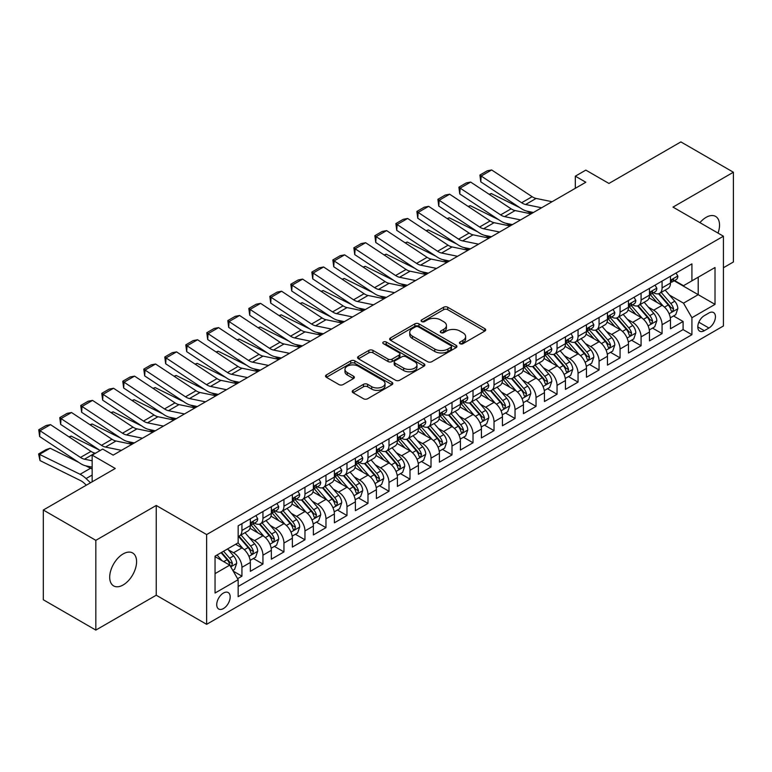 <?xml version="1.0" encoding="UTF-8"?>
<svg xmlns="http://www.w3.org/2000/svg" width="772" height="772" viewBox="0 0 772 772"><rect width="100%" height="100%" fill="white"/><g stroke="black" fill="none" stroke-linecap="round" stroke-linejoin="round"><path stroke-width="1.16" d="M460.054 343.704A2.046 1.177 0 0 0 462.939 343.704L484.845 331.063A2.914 1.679 0 0 0 485.704 329.866A2.914 1.679 0 0 0 484.845 328.679L447.731 307.246A2.914 1.679 0 0 0 443.611 307.246L421.695 319.897A2.046 1.177 0 0 0 421.097 320.727A2.046 1.177 0 0 0 421.695 321.567A2.046 1.177 0 0 0 424.59 321.567L427.418 319.926A9.332 5.385 0 0 1 440.619 319.926L443.707 321.712A9.332 5.385 0 0 1 446.448 325.523A9.332 5.385 0 0 1 443.707 329.335L440.88 330.966A2.046 1.177 0 0 0 440.281 331.806A2.046 1.177 0 0 0 440.88 332.635A2.046 1.177 0 0 0 443.765 332.635L446.602 330.995A9.332 5.385 0 0 1 459.794 330.995L462.891 332.78A9.332 5.385 0 0 1 465.622 336.592A9.332 5.385 0 0 1 462.891 340.404L460.054 342.044A2.046 1.177 0 0 0 459.456 342.874A2.046 1.177 0 0 0 460.054 343.704L460.054 342.044M123.144 584.964A19.011 10.982 120 0 0 135.563 568.211A19.011 10.982 120 0 0 132.649 552.974A19.011 10.982 120 0 0 123.144 553.92A19.011 10.982 120 0 0 110.724 570.672A19.011 10.982 120 0 0 113.638 585.909A19.011 10.982 120 0 0 123.144 584.964M718.037 233.105A19.011 10.982 120 0 0 715.596 216.411A19.011 10.982 120 0 0 706.091 217.357A19.011 10.982 120 0 0 699.924 222.645M223.455 608.558A9.505 5.491 120 0 0 229.66 600.182A9.505 5.491 120 0 0 228.203 592.558A9.505 5.491 120 0 0 223.455 593.031A9.505 5.491 120 0 0 217.241 601.407A9.505 5.491 120 0 0 218.698 609.031A9.505 5.491 120 0 0 223.455 608.558M353.084 390.342A2.914 1.679 0 0 0 352.235 391.529A2.914 1.679 0 0 0 353.084 392.726L363.496 398.738A2.914 1.679 0 0 0 367.626 398.738L391.954 384.688A2.914 1.679 0 0 0 392.813 383.501A2.914 1.679 0 0 0 391.954 382.304L354.84 360.881A2.914 1.679 0 0 0 350.72 360.881L326.382 374.931A2.914 1.679 0 0 0 325.533 376.118A2.914 1.679 0 0 0 326.382 377.305L338.966 384.572A2.914 1.679 0 0 0 343.086 384.572L353.499 378.56A2.914 1.679 0 0 0 354.358 377.363A2.914 1.679 0 0 0 353.499 376.176L347.265 372.577A7.797 4.507 0 0 1 344.978 369.392A7.797 4.507 0 0 1 349.793 365.233A7.797 4.507 0 0 1 358.295 366.208L382.729 380.316A7.797 4.507 0 0 1 385.016 383.501A7.797 4.507 0 0 1 380.2 387.66A7.797 4.507 0 0 1 371.699 386.685L367.626 384.331A2.914 1.679 0 0 0 363.496 384.331L353.084 390.342L353.084 392.726M723.422 267.749L733.4 261.988L733.4 172.233L680.885 141.913L608.934 183.456L585.823 170.12L575.323 176.18L585.823 182.24L113.166 455.133L102.666 449.063L92.157 455.133L92.157 481.815M95.834 540.332L95.834 630.087L156.233 595.212L156.233 505.467L95.834 540.332L43.319 510.012L115.269 468.469L92.157 455.133M156.233 505.467L206.645 534.571L723.422 236.213L723.422 325.967L206.645 624.326L206.645 534.571M733.4 172.233L673.001 207.108L723.422 236.213M427.63 361.711A2.914 1.679 0 0 0 431.751 361.711L456.078 347.661A2.914 1.679 0 0 0 456.937 346.474A2.914 1.679 0 0 0 456.078 345.287L418.964 323.854A2.914 1.679 0 0 0 414.844 323.854L390.516 337.904A2.914 1.679 0 0 0 389.657 339.091A2.914 1.679 0 0 0 390.516 340.288L427.63 361.711M384.215 344.148A2.046 1.177 0 0 1 386.28 344.437L386.28 342.006L424.021 363.795A2.914 1.679 0 0 1 424.87 364.982A2.914 1.679 0 0 1 424.021 366.179L399.684 380.229A2.914 1.679 0 0 1 395.563 380.229L358.449 358.797L358.449 356.413A2.914 1.679 0 0 0 357.59 357.61A2.914 1.679 0 0 0 358.449 358.797M358.449 356.413L368.862 350.401A2.914 1.679 0 0 1 372.982 350.401L388.036 359.096A2.914 1.679 0 0 0 392.157 359.096L399.066 355.11A2.914 1.679 0 0 0 399.925 353.914A2.914 1.679 0 0 0 399.066 352.727L383.394 343.675A2.046 1.177 0 0 1 382.796 342.845A2.046 1.177 0 0 1 384.06 341.755A2.046 1.177 0 0 1 386.28 342.006M95.834 630.087L43.319 599.767L43.319 510.012M237.583 578.691L241.935 576.173L233.221 571.135M228.261 549.722L233.54 552.762A11.879 6.861 60 0 1 241.935 567.314L250.34 562.47L250.34 571.319L262.943 564.043L253.39 558.523M249.269 537.592L254.548 540.632A11.879 6.861 60 0 1 262.943 555.193L271.348 550.339L271.348 559.189L283.951 551.912L274.398 546.393M270.277 525.462L275.556 528.511A11.879 6.861 60 0 1 283.951 543.063L292.356 538.209L292.356 547.068L304.959 539.792L295.406 534.272M291.285 513.332L296.554 516.381A11.879 6.861 60 0 1 304.959 530.933L313.364 526.079L313.364 534.938L325.967 527.662L316.414 522.142M312.293 501.202L317.562 504.251A11.879 6.861 60 0 1 325.967 518.803L334.373 513.949L334.373 522.808L346.975 515.532L337.412 510.012M333.301 489.081L338.57 492.121A11.879 6.861 60 0 1 346.975 506.673L355.381 501.829L355.381 510.678L367.983 503.402L358.42 497.882M354.309 476.951L359.578 479.991A11.879 6.861 60 0 1 367.983 494.553L376.389 489.699L376.389 498.548L388.992 491.272L379.428 485.752M375.308 464.821L380.586 467.871A11.879 6.861 60 0 1 388.992 482.423L397.397 477.569L397.397 486.428L410 479.142L400.436 473.632M396.316 452.691L401.594 455.741A11.879 6.861 60 0 1 410 470.293L418.395 465.439L418.395 474.297L431.008 467.021L421.444 461.502M417.324 440.561L422.602 443.611A11.879 6.861 60 0 1 431.008 458.163L439.403 453.309L439.403 462.167L452.006 454.891L442.452 449.372M438.332 428.441L443.611 431.48A11.879 6.861 60 0 1 452.006 446.033L460.411 441.188L460.411 450.037L473.014 442.761L463.461 437.242M459.34 416.311L464.619 419.35A11.879 6.861 60 0 1 473.014 433.903L481.419 429.058L481.419 437.907L494.022 430.631L484.469 425.111M480.348 404.181L485.617 407.22A11.879 6.861 60 0 1 494.022 421.782L502.427 416.928L502.427 425.777L515.03 418.501L505.477 412.981M501.356 392.051L506.625 395.1A11.879 6.861 60 0 1 515.03 409.652L523.435 404.798L523.435 413.657L536.038 406.371L526.485 400.861M522.364 379.921L527.633 382.97A11.879 6.861 60 0 1 536.038 397.522L544.443 392.668L544.443 401.527L557.046 394.251L547.483 388.731M543.372 367.79L548.641 370.84A11.879 6.861 60 0 1 557.046 385.392L565.451 380.538L565.451 389.397L578.054 382.121L568.491 376.601M564.38 355.67L569.649 358.71A11.879 6.861 60 0 1 578.054 373.262L586.459 368.418L586.459 377.267L599.062 369.991L589.499 364.471M585.379 343.54L590.657 346.58A11.879 6.861 60 0 1 599.062 361.142L607.458 356.288L607.458 365.137L620.07 357.861L610.507 352.341M606.387 331.41L611.665 334.459A11.879 6.861 60 0 1 620.07 349.012L628.466 344.158L628.466 353.007L641.078 345.731L631.515 340.22M627.395 319.28L632.673 322.329A11.879 6.861 60 0 1 641.078 336.882L649.474 332.028L649.474 340.886L662.077 333.61L662.077 324.751A11.879 6.861 -120 0 0 653.681 310.199L648.403 307.15M652.523 328.09L662.077 333.61M250.34 562.47A11.879 6.861 -120 0 0 241.935 547.917L235.634 544.27M271.348 550.339A11.879 6.861 -120 0 0 262.943 535.787L249.954 528.28M292.356 538.209A11.879 6.861 -120 0 0 283.951 523.657L270.962 516.159M313.364 526.079A11.879 6.861 -120 0 0 304.959 511.527L291.97 504.029M334.373 513.949A11.879 6.861 -120 0 0 325.967 499.397L312.978 491.899M355.381 501.829A11.879 6.861 -120 0 0 346.975 487.267L333.987 479.769M376.389 489.699A11.879 6.861 -120 0 0 367.983 475.147L354.995 467.639M397.397 477.569A11.879 6.861 -120 0 0 388.992 463.017L376.003 455.519M418.395 465.439A11.879 6.861 -120 0 0 410 450.887L397.001 443.389M439.403 453.309A11.879 6.861 -120 0 0 431.008 438.757L418.009 431.258M460.411 441.188A11.879 6.861 -120 0 0 452.006 426.627L439.017 419.128M481.419 429.058A11.879 6.861 -120 0 0 473.014 414.506L460.025 406.998M502.427 416.928A11.879 6.861 -120 0 0 494.022 402.376L481.033 394.868M523.435 404.798A11.879 6.861 -120 0 0 515.03 390.246L502.041 382.748M544.443 392.668A11.879 6.861 -120 0 0 536.038 378.116L523.049 370.618M565.451 380.538A11.879 6.861 -120 0 0 557.046 365.986L544.057 358.488M586.459 368.418A11.879 6.861 -120 0 0 578.054 353.856L565.065 346.358M607.458 356.288A11.879 6.861 -120 0 0 599.062 341.735L586.064 334.228M628.466 344.158A11.879 6.861 -120 0 0 620.07 329.605L607.072 322.107M649.474 332.028A11.879 6.861 -120 0 0 641.078 317.475L628.08 309.977M708.928 312.988L704.305 315.651A9.206 5.317 120 0 0 698.293 323.767A9.206 5.317 120 0 0 699.702 331.149A9.206 5.317 120 0 0 704.305 330.696L708.928 328.023A9.206 5.317 120 0 0 714.94 319.907A9.206 5.317 120 0 0 713.531 312.535A9.206 5.317 120 0 0 708.928 312.988M215.05 573.625L229.757 565.133L238.162 579.685L238.162 596.669L691.915 334.701L691.915 317.717L683.509 303.164L669.411 295.029M238.162 579.685L215.05 593.031L215.05 556.158L238.162 542.822L238.162 525.838L691.915 263.87L691.915 280.844L715.017 267.508L715.017 304.38L691.915 317.717M254.432 523.107L254.548 523.175A11.879 6.861 60 0 0 260.482 523.763L268.888 518.909A11.879 6.861 -120 0 0 271.348 513.467L271.348 506.673M275.44 510.977L275.556 511.045A11.879 6.861 60 0 0 281.49 511.633L289.896 506.779A11.879 6.861 -120 0 0 292.356 501.337L292.356 494.543M296.448 498.847L296.554 498.915A11.879 6.861 60 0 0 302.499 499.503L310.904 494.649A11.879 6.861 -120 0 0 313.364 489.216L313.364 482.423M317.456 486.727L317.562 486.785A11.879 6.861 60 0 0 323.507 487.373L331.912 482.519A11.879 6.861 -120 0 0 334.373 477.086L334.373 470.293M338.464 474.597L338.57 474.655A11.879 6.861 60 0 0 344.515 475.243L352.92 470.399A11.879 6.861 -120 0 0 355.381 464.956L355.381 458.163M359.472 462.467L359.578 462.534A11.879 6.861 60 0 0 365.523 463.123L373.928 458.269A11.879 6.861 -120 0 0 376.389 452.826L376.389 446.033M380.48 450.337L380.586 450.404A11.879 6.861 60 0 0 386.531 450.993L394.926 446.139A11.879 6.861 -120 0 0 397.397 440.696L397.397 433.903M401.488 438.207L401.594 438.274A11.879 6.861 60 0 0 407.539 438.863L415.934 434.009A11.879 6.861 -120 0 0 418.395 428.566L418.395 421.782M422.487 426.076L422.602 426.144A11.879 6.861 60 0 0 428.547 426.733L436.942 421.879A11.879 6.861 -120 0 0 439.403 416.446L439.403 409.652M443.495 413.956L443.611 414.014A11.879 6.861 60 0 0 449.545 414.603L457.95 409.758A11.879 6.861 -120 0 0 460.411 404.316L460.411 397.522M464.503 401.826L464.619 401.884A11.879 6.861 60 0 0 470.553 402.473L478.958 397.628A11.879 6.861 -120 0 0 481.419 392.186L481.419 385.392M485.511 389.696L485.617 389.763A11.879 6.861 60 0 0 491.561 390.352L499.966 385.498A11.879 6.861 -120 0 0 502.427 380.056L502.427 373.262M506.519 377.566L506.625 377.633A11.879 6.861 60 0 0 512.569 378.222L520.975 373.368A11.879 6.861 -120 0 0 523.435 367.926L523.435 361.132M527.527 365.436L527.633 365.503A11.879 6.861 60 0 0 533.577 366.092L541.983 361.238A11.879 6.861 -120 0 0 544.443 355.796L544.443 349.012M548.535 353.315L548.641 353.373A11.879 6.861 60 0 0 554.586 353.962L562.991 349.108A11.879 6.861 -120 0 0 565.451 343.675L565.451 336.882M569.543 341.185L569.649 341.243A11.879 6.861 60 0 0 575.594 341.832L583.999 336.988A11.879 6.861 -120 0 0 586.459 331.545L586.459 324.751M590.551 329.055L590.657 329.113A11.879 6.861 60 0 0 596.602 329.702L604.997 324.858A11.879 6.861 -120 0 0 607.458 319.415L607.458 312.621M611.549 316.925L611.665 316.993A11.879 6.861 60 0 0 617.61 317.582L626.005 312.728A11.879 6.861 -120 0 0 628.466 307.285L628.466 300.491M632.558 304.795L632.673 304.863A11.879 6.861 60 0 0 638.608 305.451L647.013 300.597A11.879 6.861 -120 0 0 649.474 295.155L649.474 288.371M238.162 586.479L683.085 329.605L683.085 321.48L670.482 328.756L670.482 319.897A11.879 6.861 -120 0 0 662.077 305.345L649.088 297.847M653.566 292.665L653.681 292.733A11.879 6.861 -120 0 0 659.616 293.321A11.879 6.861 -120 0 0 662.077 287.879L662.077 281.085M659.616 293.321L668.021 288.467A11.879 6.861 -120 0 0 670.482 283.034L670.482 276.241M241.935 523.657L241.935 530.451A11.879 6.861 60 0 1 239.474 535.884A11.879 6.861 60 0 1 238.162 536.366M239.474 535.884L247.88 531.039A11.879 6.861 -120 0 0 250.34 525.597L250.34 518.803M262.943 511.527L262.943 518.321A11.879 6.861 60 0 1 260.482 523.763M283.951 499.397L283.951 506.191A11.879 6.861 60 0 1 281.49 511.633M304.959 487.267L304.959 494.061A11.879 6.861 60 0 1 302.499 499.503M325.967 475.147L325.967 481.931A11.879 6.861 60 0 1 323.507 487.373M346.975 463.017L346.975 469.81A11.879 6.861 60 0 1 344.515 475.243M367.983 450.887L367.983 457.68A11.879 6.861 60 0 1 365.523 463.123M388.992 438.757L388.992 445.55A11.879 6.861 60 0 1 386.531 450.993M410 426.627L410 433.42A11.879 6.861 60 0 1 407.539 438.863M431.008 414.496L431.008 421.29A11.879 6.861 60 0 1 428.547 426.733M452.006 402.376L452.006 409.16A11.879 6.861 60 0 1 449.545 414.603M473.014 390.246L473.014 397.04A11.879 6.861 60 0 1 470.553 402.473M494.022 378.116L494.022 384.91A11.879 6.861 60 0 1 491.561 390.352M515.03 365.986L515.03 372.779A11.879 6.861 60 0 1 512.569 378.222M536.038 353.856L536.038 360.649A11.879 6.861 60 0 1 533.577 366.092M557.046 341.735L557.046 348.519A11.879 6.861 60 0 1 554.586 353.962M578.054 329.605L578.054 336.399A11.879 6.861 60 0 1 575.594 341.832M599.062 317.475L599.062 324.269A11.879 6.861 60 0 1 596.602 329.702M620.07 305.345L620.07 312.139A11.879 6.861 60 0 1 617.61 317.582M641.078 293.215L641.078 300.009A11.879 6.861 60 0 1 638.608 305.451M641.078 336.882L641.078 345.731M620.07 349.012L620.07 357.861M599.062 361.142L599.062 369.991M578.054 373.262L578.054 382.121M557.046 385.392L557.046 394.251M536.038 397.522L536.038 406.371M515.03 409.652L515.03 418.501M494.022 421.782L494.022 430.631M473.014 433.903L473.014 442.761M452.006 446.033L452.006 454.891M431.008 458.163L431.008 467.021M410 470.293L410 479.142M388.992 482.423L388.992 491.272M367.983 494.553L367.983 503.402M346.975 506.673L346.975 515.532M325.967 518.803L325.967 527.662M304.959 530.933L304.959 539.792M283.951 543.063L283.951 551.912M262.943 555.193L262.943 564.043M241.935 567.314L241.935 576.173M229.757 565.133L215.05 556.641M683.509 303.164L698.216 294.672L698.216 277.206L715.017 267.508M674.159 280.786L715.017 304.38M674.574 280.545L683.509 285.698L691.915 280.844M156.233 595.212L206.645 624.326M575.323 176.18L575.323 188.31M673.531 315.96L683.085 321.48M683.085 329.605L691.915 334.701M460.865 343.994L462.891 342.826A9.332 5.385 0 0 0 465.622 339.024L465.622 336.592M446.448 325.523L446.448 327.946A9.332 5.385 0 0 1 443.707 331.757L441.69 332.925M484.806 331.082L447.731 309.678A2.914 1.679 0 0 0 443.611 309.678L422.516 321.856M456.04 347.69L418.964 326.286A2.914 1.679 0 0 0 414.844 326.286L390.555 340.307L390.516 337.904M450.925 347.303A2.046 1.177 0 0 0 451.523 346.474A2.046 1.177 0 0 0 450.925 345.644L418.347 326.836A2.046 1.177 0 0 0 415.461 326.836L412.47 328.554A9.332 5.385 0 0 0 409.739 332.365A9.332 5.385 0 0 0 412.47 336.177L434.742 349.031A9.332 5.385 0 0 0 447.934 349.031L450.925 347.303L450.925 349.735A2.046 1.177 0 0 0 451.523 348.896L451.523 346.474M409.739 332.365L409.739 334.797A9.332 5.385 0 0 0 412.47 338.599L412.47 336.177M450.925 349.735L447.934 351.463A9.332 5.385 0 0 1 434.742 351.463L412.47 338.599M358.488 358.816L368.862 352.833L368.862 350.401M399.925 353.914L399.925 356.346A2.914 1.679 0 0 1 399.066 357.532L392.157 361.518A2.914 1.679 0 0 1 388.036 361.518L372.982 352.833A2.914 1.679 0 0 0 368.862 352.833M386.28 344.437L423.982 366.198M403.659 368.109A7.797 4.507 0 0 0 412.161 369.084A7.797 4.507 0 0 0 416.976 364.924A7.797 4.507 0 0 0 414.689 361.74L406.082 356.77A2.914 1.679 0 0 0 401.951 356.77L395.052 360.756A2.914 1.679 0 0 0 394.193 361.952A2.914 1.679 0 0 0 395.052 363.139L403.659 368.109L403.659 370.541A7.797 4.507 0 0 0 412.161 371.515A7.797 4.507 0 0 0 416.976 367.356L416.976 364.924M394.193 361.952L394.193 364.374A2.914 1.679 0 0 0 395.052 365.571L395.052 363.139M403.659 370.541L395.052 365.571M385.016 383.501L385.016 385.923A7.797 4.507 0 0 1 380.2 390.082A7.797 4.507 0 0 1 371.699 389.107L367.626 386.753A2.914 1.679 0 0 0 363.496 386.753L353.122 392.745M344.978 369.392L344.978 371.815A7.797 4.507 0 0 0 347.265 374.999L347.265 372.577M353.499 376.176L353.499 378.56L347.265 374.999M391.954 382.304L391.954 384.688L354.84 363.303A2.914 1.679 0 0 0 350.72 363.303L326.421 377.334M670.308 317.823L675.732 314.687L677.835 308.617A7.874 4.545 -120 0 0 674.767 301.225L665.174 290.118M489.139 194.293L491.291 193.55L519.807 207.639M526.89 211.132L531.686 213.497M663.244 306.117L652.282 293.418M657.011 302.421L650.642 295.049A18.866 10.895 -120 0 0 650.053 294.393M658.545 293.746L668.253 304.988A7.874 4.545 60 0 1 671.061 310.412L671.64 311.348L672.702 311.193L673.589 308.954A7.874 4.545 -120 0 0 670.781 303.531L661.179 292.424M659.124 293.563L669.556 305.644A4.014 2.316 60 0 1 670.559 307.208L673.589 308.954M491.291 193.55L489.544 194.554M541.597 207.784L525.607 204.503A14.851 8.579 60 0 1 521.631 202.756L481.159 176.016L480.782 181.845L521.245 208.585A22.282 12.863 -120 0 0 527.218 211.2L533.452 212.483M676.05 273.027L677.835 276.115A7.874 4.545 60 0 1 676.204 279.599L672.219 281.905A7.874 4.545 -120 0 0 673.589 280.091L673.416 279.396M552.096 201.714L536.106 198.433A14.851 8.579 60 0 1 532.13 196.696L491.667 169.956L481.159 176.016L479.904 175.051L487.248 170.815L491.667 169.956M670.743 282.272L670.781 282.272A7.874 4.545 -120 0 0 672.219 281.905M672.566 279.503L673.589 280.091C673.087 278.904 672.248 279.387 671.061 281.548A7.874 4.545 60 0 1 670.482 282.668M480.782 181.845L479.904 175.051M649.3 329.953L654.733 326.817L656.827 320.747A7.874 4.545 -120 0 0 653.759 313.355L644.166 302.248M468.131 206.423L470.283 205.68L498.799 219.759M505.882 223.262L510.678 225.627M642.246 318.247L631.274 305.538M636.003 314.542L629.634 307.169A18.866 10.895 -120 0 0 629.045 306.513M637.547 305.876L647.254 317.118A7.874 4.545 60 0 1 650.053 322.542L650.632 323.478L651.693 323.323L652.581 321.084A7.874 4.545 -120 0 0 649.773 315.661L640.171 304.544M638.116 305.693L648.548 317.774A4.014 2.316 60 0 1 649.551 319.338L652.581 321.084M470.283 205.68L468.536 206.684M628.292 342.073L633.725 338.947L635.819 332.877A7.874 4.545 -120 0 0 632.76 325.485L623.158 314.378M447.123 218.553L449.275 217.81L477.791 231.889M484.874 235.392L489.67 237.757M621.238 330.368L610.266 317.668M614.994 326.672L608.625 319.299A18.866 10.895 -120 0 0 608.037 318.643M616.538 318.006L626.246 329.248A7.874 4.545 60 0 1 629.055 334.672L629.624 335.598L630.685 335.453L631.573 333.214A7.874 4.545 -120 0 0 628.765 327.791L619.163 316.674M617.108 317.823L627.539 329.895A4.014 2.316 60 0 1 628.553 331.468L631.573 333.214M449.275 217.81L447.528 218.814M607.284 354.203L612.717 351.067L614.811 345.007A7.874 4.545 -120 0 0 611.752 337.615L602.15 326.498M426.115 230.674L428.267 229.94L456.783 244.02M463.866 247.513L468.662 249.887M600.23 342.498L589.258 329.798M593.986 338.802L587.617 331.429A18.866 10.895 -120 0 0 587.029 330.773M595.53 330.136L605.238 341.378A7.874 4.545 60 0 1 608.047 346.802L608.616 347.728L609.677 347.583L610.565 345.345A7.874 4.545 -120 0 0 607.757 339.921L598.155 328.804M596.1 329.953L606.531 342.025A4.014 2.316 60 0 1 607.545 343.598L610.565 345.345M428.267 229.94L426.52 230.944M586.276 366.333L591.709 363.197L593.803 357.137A7.874 4.545 -120 0 0 590.744 349.745L581.142 338.628M405.107 242.804L407.259 242.061L435.775 256.15M442.858 259.643L447.654 262.017M579.222 354.628L568.25 341.928M572.978 350.932L566.609 343.559A18.866 10.895 -120 0 0 566.03 342.903M574.522 342.266L584.23 353.499A7.874 4.545 60 0 1 587.038 358.922L587.608 359.858L588.669 359.713L589.557 357.475A7.874 4.545 -120 0 0 586.749 352.051L577.147 340.935M575.092 342.083L585.523 354.155A4.014 2.316 60 0 1 586.537 355.728L589.557 357.475M407.259 242.061L405.512 243.074M520.589 219.914L504.598 216.633A14.851 8.579 60 0 1 500.623 214.886L460.151 188.146L459.774 193.975L500.237 220.715A22.282 12.863 -120 0 0 506.21 223.33L512.444 224.613M655.042 285.148L656.827 288.245A7.874 4.545 60 0 1 655.196 291.729L651.211 294.035A7.874 4.545 -120 0 0 652.581 292.221L652.417 291.517M531.088 213.844L515.107 210.563A14.851 8.579 60 0 1 511.122 208.826L470.659 182.076L460.151 188.146L458.896 187.181L466.249 182.935L470.659 182.076M649.744 294.402L649.773 294.402A7.874 4.545 -120 0 0 651.211 294.035M651.558 291.633L652.581 292.221C652.079 291.034 651.24 291.517 650.053 293.678A7.874 4.545 60 0 1 649.474 294.798M459.774 193.975L458.896 187.181M499.581 232.034L483.59 228.763A14.851 8.579 60 0 1 479.615 227.016L439.152 200.276L438.766 206.105L479.229 232.845A22.282 12.863 -120 0 0 485.202 235.46L491.436 236.743M634.034 297.278L635.819 300.376A7.874 4.545 60 0 1 634.188 303.859L630.203 306.166A7.874 4.545 -120 0 0 631.573 304.351L631.409 303.647M510.08 225.974L494.099 222.693A14.851 8.579 60 0 1 490.114 220.946L449.651 194.206L439.152 200.276L437.888 199.311L445.241 195.065L449.651 194.206M628.736 306.532L628.765 306.532A7.874 4.545 -120 0 0 630.203 306.166M630.55 303.763L631.573 304.351C631.071 303.164 630.232 303.647 629.055 305.799A7.874 4.545 60 0 1 628.466 306.928M438.766 206.105L437.888 199.311M478.572 244.164L462.582 240.883A14.851 8.579 60 0 1 458.607 239.146L418.144 212.396L417.758 218.235L458.23 244.975A22.282 12.863 -120 0 0 464.194 247.59L470.428 248.864M613.026 309.408L614.811 312.506A7.874 4.545 60 0 1 613.18 315.989L609.195 318.286A7.874 4.545 -120 0 0 610.565 316.472L610.401 315.777M489.072 238.104L473.091 234.823A14.851 8.579 60 0 1 469.106 233.076L428.643 206.336L418.144 212.396L416.88 211.441L424.233 207.195L428.643 206.336M607.728 318.662L607.757 318.662A7.874 4.545 -120 0 0 609.195 318.286M609.552 315.893L610.565 316.472C610.073 315.294 609.224 315.777 608.047 317.929A7.874 4.545 60 0 1 607.458 319.048M417.758 218.235L416.88 211.441M457.564 256.294L441.574 253.013A14.851 8.579 60 0 1 437.599 251.267L397.136 224.527L396.75 230.355L437.222 257.095A22.282 12.863 -120 0 0 443.186 259.72L449.42 260.994M592.018 321.538L593.803 324.626A7.874 4.545 60 0 1 592.182 328.11L588.187 330.416A7.874 4.545 -120 0 0 589.557 328.602L589.393 327.907M468.073 250.234L452.083 246.953A14.851 8.579 60 0 1 448.098 245.206L407.635 218.466L397.136 224.527L395.872 223.571L403.225 219.325L407.635 218.466M586.72 330.783L586.749 330.783A7.874 4.545 -120 0 0 588.187 330.416M588.544 328.013L589.557 328.602C589.065 327.415 588.225 327.907 587.038 330.059A7.874 4.545 60 0 1 586.459 331.178M396.75 230.355L395.872 223.571M565.268 378.463L570.701 375.327L572.805 369.267A7.874 4.545 -120 0 0 569.736 361.875L560.134 350.758M384.099 254.934L386.251 254.191L414.767 268.28M421.85 271.773L426.646 274.147M558.214 366.758L547.242 354.058M551.97 363.062L545.601 355.689A18.866 10.895 -120 0 0 545.022 355.033M553.514 354.387L563.222 365.629A7.874 4.545 60 0 1 566.03 371.052L566.6 371.988L567.661 371.834L568.549 369.595A7.874 4.545 -120 0 0 565.741 364.172L556.149 353.065M554.084 354.203L564.515 366.285A4.014 2.316 60 0 1 565.529 367.848L568.549 369.595M386.251 254.191L384.504 255.204M436.556 268.424L420.576 265.143A14.851 8.579 60 0 1 416.59 263.397L376.128 236.657L375.752 242.485L416.214 269.225A22.282 12.863 -120 0 0 422.178 271.85L428.412 273.124M571.019 333.668L572.805 336.756A7.874 4.545 60 0 1 571.174 340.24L567.179 342.546A7.874 4.545 -120 0 0 568.549 340.732L568.385 340.037M447.065 262.355L431.075 259.083A14.851 8.579 60 0 1 427.099 257.337L386.627 230.596L376.128 236.657L374.864 235.692L382.217 231.455L386.627 230.596M565.712 342.913L565.741 342.913A7.874 4.545 -120 0 0 567.179 342.546M567.536 340.143L568.549 340.732C568.057 339.545 567.217 340.027 566.03 342.189A7.874 4.545 60 0 1 565.451 343.308M375.752 242.485L374.864 235.692M544.26 390.593L549.693 387.457L551.797 381.387A7.874 4.545 -120 0 0 548.728 373.995L539.126 362.888M363.091 267.064L365.243 266.321L393.768 280.4M400.842 283.903L405.647 286.267M537.206 378.888L526.234 366.189M530.962 375.182L524.593 367.819A18.866 10.895 -120 0 0 524.014 367.163M532.506 366.517L542.214 377.759A7.874 4.545 60 0 1 545.022 383.182L545.592 384.118L546.663 383.964L547.541 381.725A7.874 4.545 -120 0 0 544.733 376.302L535.141 365.195M533.076 366.333L543.507 378.415A4.014 2.316 60 0 1 544.521 379.978L547.541 381.725M365.243 266.321L363.496 267.324M415.548 280.554L399.568 277.273A14.851 8.579 60 0 1 395.582 275.527L355.12 248.787L354.744 254.615L395.206 281.355A22.282 12.863 -120 0 0 401.179 283.971L407.404 285.254M550.011 345.798L551.797 348.886A7.874 4.545 60 0 1 550.166 352.37L546.171 354.676A7.874 4.545 -120 0 0 547.541 352.862L547.377 352.167M426.057 274.485L410.067 271.204A14.851 8.579 60 0 1 406.091 269.467L365.619 242.717L355.12 248.787L353.856 247.822L361.209 243.576L365.619 242.717M544.704 355.043L544.733 355.043A7.874 4.545 -120 0 0 546.171 354.676M546.528 352.273L547.541 352.862C547.049 351.675 546.209 352.157 545.022 354.319A7.874 4.545 60 0 1 544.443 355.438M354.744 254.615L353.856 247.822M523.262 402.714L528.685 399.587L530.789 393.517A7.874 4.545 -120 0 0 527.72 386.125L518.118 375.018M342.092 279.194L344.235 278.451L372.76 292.53M379.834 296.033L384.639 298.397M516.198 391.008L505.226 378.309M509.954 387.312L503.585 379.94A18.866 10.895 -120 0 0 503.006 379.284M511.498 378.647L521.206 389.889A7.874 4.545 60 0 1 524.014 395.312L524.584 396.248L525.655 396.094L526.533 393.855A7.874 4.545 -120 0 0 523.725 388.432L514.133 377.315M512.068 378.463L522.499 390.545A4.014 2.316 60 0 1 523.512 392.108L526.533 393.855M344.235 278.451L342.488 279.454M394.54 292.675L378.56 289.403A14.851 8.579 60 0 1 374.574 287.657L334.112 260.917L333.736 266.745L374.198 293.485A22.282 12.863 -120 0 0 380.171 296.101L386.405 297.384M529.003 357.918L530.789 361.016A7.874 4.545 60 0 1 529.158 364.5L525.163 366.806A7.874 4.545 -120 0 0 526.533 364.992L526.369 364.287M405.049 286.615L389.059 283.334A14.851 8.579 60 0 1 385.083 281.587L344.611 254.847L334.112 260.917L332.848 259.952L340.201 255.706L344.611 254.847M523.696 367.173L523.725 367.173A7.874 4.545 -120 0 0 525.163 366.806M525.52 364.403L526.533 364.992C526.041 363.805 525.201 364.287 524.014 366.449A7.874 4.545 60 0 1 523.435 367.568M333.736 266.745L332.848 259.952M502.254 414.844L507.677 411.708L509.781 405.647A7.874 4.545 -120 0 0 506.712 398.255L497.12 387.139M321.084 291.314L323.227 290.581L351.752 304.66M358.835 308.153L363.631 310.527M495.19 403.138L484.218 390.439M488.946 399.442L482.587 392.07A18.866 10.895 -120 0 0 481.998 391.414M490.49 390.777L500.198 402.019A7.874 4.545 60 0 1 503.006 407.442L503.585 408.369L504.647 408.224L505.525 405.985A7.874 4.545 -120 0 0 502.726 400.562L493.125 389.445M491.06 390.593L501.491 402.666A4.014 2.316 60 0 1 502.504 404.238L505.525 405.985M323.227 290.581L321.48 291.584M373.532 304.805L357.552 301.524A14.851 8.579 60 0 1 353.566 299.787L313.104 273.047L312.728 278.875L353.19 305.615A22.282 12.863 -120 0 0 359.163 308.231L365.397 309.504M507.995 370.049L509.781 373.146A7.874 4.545 60 0 1 508.15 376.63L504.155 378.927A7.874 4.545 -120 0 0 505.525 377.122L505.361 376.418M384.041 298.745L368.051 295.464A14.851 8.579 60 0 1 364.075 293.717L323.613 266.977L313.104 273.047L311.84 272.082L319.193 267.836L323.613 266.977M502.688 379.303L502.726 379.303A7.874 4.545 -120 0 0 504.155 378.927M504.512 376.533L505.525 377.122C505.033 375.935 504.193 376.418 503.006 378.57A7.874 4.545 60 0 1 502.427 379.689M312.728 278.875L311.84 272.082M481.245 426.974L486.669 423.838L488.772 417.777A7.874 4.545 -120 0 0 485.704 410.386L476.112 399.269M300.076 303.444L302.219 302.701L330.744 316.79M337.827 320.283L342.623 322.657M474.182 415.268L463.219 402.569M467.938 411.572L461.579 404.2A18.866 10.895 -120 0 0 460.99 403.544M469.482 402.907L479.19 414.139A7.874 4.545 60 0 1 481.998 419.563L482.577 420.499L483.639 420.354L484.526 418.115A7.874 4.545 -120 0 0 481.718 412.692L472.117 401.575M470.061 402.723L480.493 414.796A4.014 2.316 60 0 1 481.496 416.369L484.526 418.115M302.219 302.701L300.482 303.714M352.534 316.935L336.544 313.654A14.851 8.579 60 0 1 332.558 311.907L292.096 285.167L291.719 290.996L332.182 317.746A22.282 12.863 -120 0 0 338.155 320.361L344.389 321.635M486.987 382.179L488.772 385.276A7.874 4.545 60 0 1 487.142 388.75L483.147 391.057A7.874 4.545 -120 0 0 484.526 389.242L484.353 388.548M363.033 310.875L347.043 307.594A14.851 8.579 60 0 1 343.067 305.847L302.605 279.107L292.096 285.167L290.832 284.212L298.185 279.966L302.605 279.107M481.68 391.423L481.718 391.423A7.874 4.545 -120 0 0 483.147 391.057M483.504 388.663L484.526 389.242C484.025 388.055 483.185 388.548 481.998 390.7A7.874 4.545 60 0 1 481.419 391.819M291.719 290.996L290.832 284.212M460.237 439.104L465.661 435.968L467.764 429.907A7.874 4.545 -120 0 0 464.696 422.516L455.104 411.399M279.068 315.574L281.22 314.831L309.736 328.92M316.819 332.414L321.615 334.787M453.174 427.398L442.211 414.699M446.94 423.703L440.571 416.33A18.866 10.895 -120 0 0 439.982 415.674M448.474 415.027L458.192 426.269A7.874 4.545 60 0 1 460.99 431.693L461.569 432.629L462.631 432.474L463.518 430.236A7.874 4.545 -120 0 0 460.71 424.812L451.109 413.705M449.053 414.844L459.485 426.926A4.014 2.316 60 0 1 460.488 428.499L463.518 430.236M281.22 314.831L279.474 315.844M331.526 329.065L315.536 325.784A14.851 8.579 60 0 1 311.56 324.037L271.088 297.297L270.711 303.126L311.174 329.866A22.282 12.863 -120 0 0 317.147 332.491L323.381 333.765M465.979 394.309L467.764 397.397A7.874 4.545 60 0 1 466.134 400.88L462.148 403.187A7.874 4.545 -120 0 0 463.518 401.372L463.345 400.678M342.025 322.995L326.035 319.724A14.851 8.579 60 0 1 322.059 317.977L281.597 291.237L271.088 297.297L269.833 296.342L277.177 292.096L281.597 291.237M460.672 403.553L460.71 403.553A7.874 4.545 -120 0 0 462.148 403.187M462.496 400.784L463.518 401.372C463.017 400.185 462.177 400.678 460.99 402.83A7.874 4.545 60 0 1 460.411 403.949M270.711 303.126L269.833 296.342M439.229 451.234L444.662 448.098L446.756 442.028A7.874 4.545 -120 0 0 443.688 434.636L434.096 423.529M258.06 327.704L260.212 326.961L288.728 341.05M295.811 344.544L300.607 346.908M432.175 439.529L421.203 426.829M425.932 435.833L419.563 428.46A18.866 10.895 -120 0 0 418.974 427.804M427.476 427.157L437.184 438.399A7.874 4.545 60 0 1 439.982 443.823L440.561 444.759L441.623 444.604L442.51 442.366A7.874 4.545 -120 0 0 439.702 436.942L430.1 425.835M428.045 426.974L438.477 439.056A4.014 2.316 60 0 1 439.48 440.619L442.51 442.366M260.212 326.961L258.466 327.975M310.518 341.195L294.528 337.914A14.851 8.579 60 0 1 290.552 336.167L250.08 309.427L249.703 315.256L290.166 341.996A22.282 12.863 -120 0 0 296.139 344.611L302.373 345.895M444.971 406.439L446.756 409.527A7.874 4.545 60 0 1 445.126 413.01L441.14 415.317A7.874 4.545 -120 0 0 442.51 413.502L442.346 412.808M321.017 335.125L305.036 331.854A14.851 8.579 60 0 1 301.051 330.107L260.589 303.367L250.08 309.427L248.825 308.462L256.179 304.226L260.589 303.367M439.673 415.683L439.702 415.683A7.874 4.545 -120 0 0 441.14 415.317M441.488 412.914L442.51 413.502C442.009 412.316 441.169 412.798 439.982 414.96A7.874 4.545 60 0 1 439.403 416.079M249.703 315.256L248.825 308.462M418.221 463.364L423.654 460.228L425.748 454.158A7.874 4.545 -120 0 0 422.689 446.766L413.088 435.659M237.052 339.834L239.204 339.091L267.72 353.171M274.803 356.674L279.599 359.038M411.167 451.659L400.195 438.95M404.924 447.953L398.555 440.58A18.866 10.895 -120 0 0 397.966 439.924M406.468 439.287L416.176 450.53A7.874 4.545 60 0 1 418.984 455.953L419.553 456.889L420.615 456.734L421.502 454.496A7.874 4.545 -120 0 0 418.694 449.072L409.092 437.965M407.037 439.104L417.469 451.186A4.014 2.316 60 0 1 418.482 452.749L421.502 454.496M239.204 339.091L237.458 340.095M289.51 353.325L273.52 350.044A14.851 8.579 60 0 1 269.544 348.297L229.081 321.557L228.695 327.386L269.167 354.126A22.282 12.863 -120 0 0 275.131 356.741L281.365 358.025M423.963 418.569L425.748 421.657A7.874 4.545 60 0 1 424.118 425.14L420.132 427.447A7.874 4.545 -120 0 0 421.502 425.633L421.338 424.928M300.009 347.255L284.028 343.974A14.851 8.579 60 0 1 280.043 342.237L239.581 315.487L229.081 321.557L227.817 320.592L235.17 316.346L239.581 315.487M418.665 427.813L418.694 427.813A7.874 4.545 -120 0 0 420.132 427.447M420.479 425.044L421.502 425.633C421.001 424.446 420.161 424.928 418.984 427.09A7.874 4.545 60 0 1 418.395 428.209M228.695 327.386L227.817 320.592M268.502 365.445L252.512 362.174A14.851 8.579 60 0 1 248.536 360.428L208.073 333.687L207.687 339.516L248.159 366.256A22.282 12.863 -120 0 0 254.123 368.871L260.357 370.155M402.955 430.689L404.74 433.787A7.874 4.545 60 0 1 403.109 437.27L399.124 439.577A7.874 4.545 -120 0 0 400.494 437.763L400.33 437.058M279.001 359.385L263.02 356.104A14.851 8.579 60 0 1 259.035 354.358L218.572 327.618L208.073 333.687L206.809 332.722L214.162 328.476L218.572 327.618M397.657 439.943L397.686 439.943A7.874 4.545 -120 0 0 399.124 439.577M399.481 437.174L400.494 437.763C400.002 436.576 399.163 437.058 397.976 439.21A7.874 4.545 60 0 1 397.397 440.339M207.687 339.516L206.809 332.722M247.494 377.576L231.504 374.295A14.851 8.579 60 0 1 227.528 372.558L187.065 345.808L186.679 351.646L227.151 378.386A22.282 12.863 -120 0 0 233.115 381.001L239.349 382.275M381.947 442.819L383.732 445.917A7.874 4.545 60 0 1 382.111 449.4L378.116 451.697A7.874 4.545 -120 0 0 379.486 449.883L379.322 449.188M258.002 371.515L242.012 368.234A14.851 8.579 60 0 1 238.027 366.488L197.564 339.748L187.065 345.808L185.801 344.852L193.154 340.606L197.564 339.748M376.649 452.074L376.678 452.074A7.874 4.545 -120 0 0 378.116 451.697M378.473 449.304L379.486 449.883C378.994 448.706 378.155 449.188 376.968 451.34A7.874 4.545 60 0 1 376.389 452.46M186.679 351.646L185.801 344.852M397.213 475.484L402.646 472.358L404.74 466.288A7.874 4.545 -120 0 0 401.681 458.896L392.079 447.789M216.044 351.964L218.196 351.221L246.712 365.301M253.795 368.804L258.591 371.168M390.159 463.779L379.187 451.08M383.916 460.083L377.547 452.71A18.866 10.895 -120 0 0 376.958 452.054M385.46 451.417L395.167 462.66A7.874 4.545 60 0 1 397.976 468.083L398.545 469.009L399.606 468.865L400.494 466.626A7.874 4.545 -120 0 0 397.686 461.202L388.084 450.086M386.029 451.234L396.461 463.306A4.014 2.316 60 0 1 397.474 464.879L400.494 466.626M218.196 351.221L216.45 352.225M376.205 487.615L381.638 484.478L383.732 478.418A7.874 4.545 -120 0 0 380.673 471.026L371.071 459.909M195.036 364.085L197.188 363.351L225.704 377.431M232.787 380.924L237.583 383.298M369.151 475.909L358.179 463.21M362.908 472.213L356.539 464.84A18.866 10.895 -120 0 0 355.96 464.184M364.452 463.547L374.159 474.79A7.874 4.545 60 0 1 376.968 480.213L377.537 481.139L378.598 480.995L379.486 478.756A7.874 4.545 -120 0 0 376.678 473.332L367.086 462.216M365.021 463.364L375.453 475.436A4.014 2.316 60 0 1 376.466 477.009L379.486 478.756M197.188 363.351L195.441 364.355M355.197 499.745L360.63 496.608L362.734 490.548A7.874 4.545 -120 0 0 359.665 483.156L350.063 472.039M174.028 376.215L176.18 375.472L204.705 389.561M211.779 393.054L216.585 395.428M348.143 488.039L337.171 475.34M341.899 484.343L335.53 476.971A18.866 10.895 -120 0 0 334.952 476.314M343.443 475.677L353.151 486.91A7.874 4.545 60 0 1 355.96 492.333L356.529 493.269L357.59 493.125L358.478 490.886A7.874 4.545 -120 0 0 355.67 485.463L346.078 474.346M344.013 475.494L354.445 487.566A4.014 2.316 60 0 1 355.458 489.139L358.478 490.886M176.18 375.472L174.433 376.485M226.485 389.706L210.505 386.425A14.851 8.579 60 0 1 206.52 384.678L166.057 357.938L165.681 363.766L206.143 390.516A22.282 12.863 -120 0 0 212.117 393.131L218.341 394.405M360.949 454.949L362.734 458.037A7.874 4.545 60 0 1 361.103 461.521L357.108 463.827A7.874 4.545 -120 0 0 358.478 462.013L358.314 461.318M236.994 383.645L221.004 380.364A14.851 8.579 60 0 1 217.029 378.618L176.556 351.878L166.057 357.938L164.793 356.982L172.146 352.736L176.556 351.878M355.641 464.194L355.67 464.194A7.874 4.545 -120 0 0 357.108 463.827M357.465 461.424L358.478 462.013C357.986 460.826 357.147 461.318 355.96 463.47A7.874 4.545 60 0 1 355.381 464.59M165.681 363.766L164.793 356.982M334.199 511.875L339.622 508.738L341.726 502.678A7.874 4.545 -120 0 0 338.657 495.286L329.055 484.169M153.02 388.345L155.172 387.602L183.697 401.691M190.771 405.184L195.577 407.558M327.135 500.169L316.163 487.47M320.891 496.473L314.522 489.101A18.866 10.895 -120 0 0 313.943 488.444M322.435 487.798L332.143 499.04A7.874 4.545 60 0 1 334.952 504.463L335.521 505.399L336.592 505.245L337.47 503.006A7.874 4.545 -120 0 0 334.662 497.583L325.07 486.476M323.005 487.615L333.436 499.696A4.014 2.316 60 0 1 334.45 501.269L337.47 503.006M155.172 387.602L153.425 388.615M205.477 401.836L189.497 398.555A14.851 8.579 60 0 1 185.512 396.808L145.049 370.068L144.673 375.896L185.135 402.637A22.282 12.863 -120 0 0 191.109 405.261L197.333 406.535M339.941 467.079L341.726 470.167A7.874 4.545 60 0 1 340.095 473.651L336.1 475.957A7.874 4.545 -120 0 0 337.47 474.143L337.306 473.448M215.986 395.766L199.996 392.494A14.851 8.579 60 0 1 196.02 390.748L155.548 364.008L145.049 370.068L143.785 369.113L151.138 364.867L155.548 364.008M334.633 476.324L334.662 476.324A7.874 4.545 -120 0 0 336.1 475.957M336.457 473.554L337.47 474.143C336.978 472.956 336.138 473.439 334.952 475.6A7.874 4.545 60 0 1 334.373 476.72M144.673 375.896L143.785 369.113M313.191 524.005L318.614 520.868L320.718 514.799A7.874 4.545 -120 0 0 317.649 507.407L308.047 496.299M132.022 400.475L134.164 399.732L162.689 413.811M169.772 417.314L174.569 419.678M306.127 512.299L295.155 499.6M299.883 508.594L293.514 501.231A18.866 10.895 -120 0 0 292.935 500.574M301.427 499.928L311.135 511.17A7.874 4.545 60 0 1 313.943 516.593L314.513 517.529L315.584 517.375L316.462 515.136A7.874 4.545 -120 0 0 313.654 509.713L304.062 498.606M301.997 499.745L312.428 511.826A4.014 2.316 60 0 1 313.442 513.39L316.462 515.136M134.164 399.732L132.417 400.736M184.469 413.966L168.489 410.685A14.851 8.579 60 0 1 164.504 408.938L124.041 382.198L123.665 388.026L164.127 414.767A22.282 12.863 -120 0 0 170.101 417.382L176.334 418.665M318.933 479.209L320.718 482.297A7.874 4.545 60 0 1 319.087 485.781L315.092 488.087A7.874 4.545 -120 0 0 316.462 486.273L316.298 485.578M194.978 407.896L178.988 404.615A14.851 8.579 60 0 1 175.012 402.878L134.55 376.128L124.041 382.198L122.777 381.233L130.13 376.987L134.55 376.128M313.625 488.454L313.654 488.454A7.874 4.545 -120 0 0 315.092 488.087M315.449 485.685L316.462 486.273C315.97 485.086 315.13 485.569 313.943 487.73A7.874 4.545 60 0 1 313.364 488.85M123.665 388.026L122.777 381.233M292.183 536.125L297.606 532.998L299.71 526.929A7.874 4.545 -120 0 0 296.641 519.537L287.049 508.43M111.014 412.605L113.156 411.862L141.681 425.941M148.764 429.444L153.56 431.809M285.119 524.429L274.147 511.72M278.875 520.724L272.516 513.351A18.866 10.895 -120 0 0 271.927 512.695M280.419 512.058L290.127 523.3A7.874 4.545 60 0 1 292.935 528.723L293.514 529.66L294.576 529.505L295.454 527.266A7.874 4.545 -120 0 0 292.656 521.843L283.054 510.726M280.989 511.875L291.42 523.956A4.014 2.316 60 0 1 292.434 525.52L295.454 527.266M113.156 411.862L111.409 412.866M163.461 426.086L147.481 422.815A14.851 8.579 60 0 1 143.495 421.068L103.033 394.328L102.657 400.157L143.119 426.897A22.282 12.863 -120 0 0 149.093 429.512L155.326 430.795M297.924 491.33L299.71 494.427A7.874 4.545 60 0 1 298.079 497.911L294.084 500.217A7.874 4.545 -120 0 0 295.454 498.403L295.29 497.699M173.97 420.026L157.98 416.745A14.851 8.579 60 0 1 154.004 414.998L113.542 388.258L103.033 394.328L101.769 393.363L109.122 389.117L113.542 388.258M292.617 500.584L292.656 500.584A7.874 4.545 -120 0 0 294.084 500.217M294.441 497.815L295.454 498.403C294.962 497.216 294.122 497.699 292.935 499.86A7.874 4.545 60 0 1 292.356 500.98M102.657 400.157L101.769 393.363M271.175 548.255L276.598 545.128L278.702 539.059A7.874 4.545 -120 0 0 275.633 531.667L266.041 520.55M90.006 424.725L92.148 423.992L120.673 438.071M127.756 441.565L132.552 443.939M264.111 536.55L253.148 523.85M257.867 532.854L251.508 525.481A18.866 10.895 -120 0 0 250.919 524.825M259.411 524.188L269.119 535.43A7.874 4.545 60 0 1 271.927 540.854L272.506 541.78L273.568 541.635L274.456 539.396A7.874 4.545 -120 0 0 271.647 533.973L262.046 522.856M259.99 524.005L270.422 536.077A4.014 2.316 60 0 1 271.426 537.65L274.456 539.396M92.148 423.992L90.411 424.996M142.463 438.216L126.473 434.935A14.851 8.579 60 0 1 122.487 433.198L82.025 406.458L81.649 412.287L122.111 439.027A22.282 12.863 -120 0 0 128.084 441.642L134.318 442.916M276.916 503.46L278.702 506.557A7.874 4.545 60 0 1 277.071 510.041L273.076 512.338A7.874 4.545 -120 0 0 274.456 510.533L274.282 509.829M152.962 432.156L136.972 428.875A14.851 8.579 60 0 1 132.996 427.128L92.534 400.388L82.025 406.458L80.761 405.493L88.114 401.247L92.534 400.388M271.609 512.714L271.647 512.714A7.874 4.545 -120 0 0 273.076 512.338M273.433 509.945L274.456 510.533C273.954 509.346 273.114 509.829 271.927 511.981A7.874 4.545 60 0 1 271.348 513.1M81.649 412.287L80.761 405.493M250.167 560.385L255.59 557.249L257.694 551.189A7.874 4.545 -120 0 0 254.625 543.797L245.033 532.68M68.998 436.855L71.149 436.112L99.665 450.201M243.103 548.68L238.085 542.861M236.869 544.984L236.049 544.038M238.403 536.318L248.121 547.551A7.874 4.545 60 0 1 250.919 552.974L251.498 553.91L252.56 553.765L253.448 551.526A7.874 4.545 -120 0 0 250.639 546.103L241.038 534.986M238.982 536.135L249.414 548.207A4.014 2.316 60 0 1 250.417 549.78L253.448 551.526M71.149 436.112L69.403 437.126M121.455 450.346L105.465 447.065A14.851 8.579 60 0 1 101.489 445.328L61.017 418.578L60.641 424.407L100.148 450.52M255.908 515.59L257.694 518.688A7.874 4.545 60 0 1 256.063 522.162L252.077 524.468A7.874 4.545 -120 0 0 253.448 522.654L253.274 521.959M131.954 444.286L115.974 441.005A14.851 8.579 60 0 1 111.988 439.258L71.526 412.518L61.017 418.578L59.762 417.623L67.116 413.377L71.526 412.518M250.601 524.844L250.639 524.844A7.874 4.545 -120 0 0 252.077 524.468M252.425 522.075L253.448 522.654C252.946 521.467 252.106 521.959 250.919 524.111A7.874 4.545 60 0 1 250.34 525.23M60.641 424.407L59.762 417.623M232.806 570.412L234.591 569.379L236.686 563.319A7.874 4.545 -120 0 0 233.617 555.927L227.576 548.931M50.141 448.243L39.633 454.312L40.009 460.575L38.6 453.936L45.953 449.69L50.141 448.243L78.657 462.332M85.74 465.825L90.604 468.228A22.282 12.863 60 0 1 92.157 469.087M221.94 560.626L217.077 554.991M38.6 453.936L80.095 474.288A22.282 12.863 60 0 1 86.068 478.572L90.498 482.77M86.319 485.183L84.457 483.407A14.851 8.579 -120 0 0 80.481 480.56L40.009 460.575M215.861 557.114L215.05 556.178M221.062 552.684L227.113 559.681A7.874 4.545 60 0 1 229.911 565.104L230.49 566.04L231.552 565.886L232.44 563.647A7.874 4.545 -120 0 0 229.631 558.224L223.59 551.227M221.554 552.405L228.406 560.337A4.014 2.316 60 0 1 229.409 561.91L232.44 563.647M92.157 460.778L84.457 459.195A14.851 8.579 60 0 1 80.481 457.449L40.009 430.708L39.633 436.537L80.095 463.277A22.282 12.863 -120 0 0 86.068 465.902L92.157 467.147M95.448 453.232L94.966 453.135A14.851 8.579 60 0 1 90.98 451.388L50.518 424.648L40.009 430.708L38.754 429.753L46.108 425.507L50.518 424.648M39.633 436.537L38.754 429.753M233.54 552.762L241.935 547.917M254.548 540.632L262.943 535.787M275.556 528.511L283.951 523.657M296.554 516.381L304.959 511.527M317.562 504.251L325.967 499.397M338.57 492.121L346.975 487.267M359.578 479.991L367.983 475.147M380.586 467.871L388.992 463.017M401.594 455.741L410 450.887M422.602 443.611L431.008 438.757M443.611 431.48L452.006 426.627M464.619 419.35L473.014 414.506M485.617 407.22L494.022 402.376M506.625 395.1L515.03 390.246M527.633 382.97L536.038 378.116M548.641 370.84L557.046 365.986M569.649 358.71L578.054 353.856M590.657 346.58L599.062 341.735M611.665 334.459L620.07 329.605M632.673 322.329L641.078 317.475M653.681 310.199L662.077 305.345M662.077 287.879L670.482 283.034M241.935 530.451L250.34 525.597M262.943 518.321L271.348 513.467M283.951 506.191L292.356 501.337M304.959 494.061L313.364 489.216M325.967 481.931L334.373 477.086M346.975 469.81L355.381 464.956M367.983 457.68L376.389 452.826M388.992 445.55L397.397 440.696M410 433.42L418.395 428.566M431.008 421.29L439.403 416.446M452.006 409.16L460.411 404.316M473.014 397.04L481.419 392.186M494.022 384.91L502.427 380.056M515.03 372.779L523.435 367.926M536.038 360.649L544.443 355.796M557.046 348.519L565.451 343.675M578.054 336.399L586.459 331.545M599.062 324.269L607.458 319.415M620.07 312.139L628.466 307.285M641.078 300.009L649.474 295.155M662.077 324.751L670.482 319.897M698.853 322.213L708.928 328.023M697.792 326.932L704.305 330.696M462.891 342.826L462.891 340.404M440.88 332.635L440.88 330.966M443.707 331.757L443.707 329.335M421.695 321.567L421.695 319.897M443.611 309.678L443.611 307.246M447.731 309.678L447.731 307.246M484.845 331.063L484.845 328.679M414.844 326.286L414.844 323.854M418.964 326.286L418.964 323.854M456.078 347.661L456.078 345.287M434.742 351.463L434.742 349.031M447.934 351.463L447.934 349.031M372.982 352.833L372.982 350.401M388.036 361.518L388.036 359.096M392.157 361.518L392.157 359.096M399.066 357.532L399.066 355.11M424.021 366.179L424.021 363.795M363.496 386.753L363.496 384.331M367.626 386.753L367.626 384.331M371.699 389.107L371.699 386.685M326.382 377.305L326.382 374.931M350.72 363.303L350.72 360.881M354.84 363.303L354.84 360.881M669.102 313.779L677.787 308.771M670.781 303.531L674.767 301.225M664.499 307.159L668.253 304.988M677.787 276.029L670.482 280.246M525.607 204.503L536.106 198.433M521.631 202.756L532.13 196.696M648.104 325.909L656.779 320.901M649.773 315.661L653.759 313.355M643.491 319.29L647.254 317.118M627.096 338.039L635.771 333.031M628.765 327.791L632.76 325.485M622.493 331.41L626.246 329.248M606.088 350.17L614.763 345.161M607.757 339.921L611.752 337.615M601.484 343.54L605.238 341.378M585.079 362.3L593.755 357.291M586.749 352.051L590.744 349.745M580.476 355.67L584.23 353.499M656.779 288.159L649.474 292.366M504.598 216.633L515.107 210.563M500.623 214.886L511.122 208.826M635.771 300.279L628.466 304.496M483.59 228.763L494.099 222.693M479.615 227.016L490.114 220.946M614.763 312.409L607.458 316.626M462.582 240.883L473.091 234.823M458.607 239.146L469.106 233.076M593.755 324.539L586.459 328.756M441.574 253.013L452.083 246.953M437.599 251.267L448.098 245.206M564.071 374.42L572.747 369.412M565.741 364.172L569.736 361.875M559.468 367.8L563.222 365.629M572.747 336.669L565.451 340.886M420.576 265.143L431.075 259.083M416.59 263.397L427.099 257.337M543.063 386.55L551.739 381.542M544.733 376.302L548.728 373.995M538.46 379.93L542.214 377.759M551.739 348.799L544.443 353.007M399.568 277.273L410.067 271.204M395.582 275.527L406.091 269.467M522.055 398.68L530.731 393.672M523.725 388.432L527.72 386.125M517.452 392.051L521.206 389.889M530.731 360.92L523.435 365.137M378.56 289.403L389.059 283.334M374.574 287.657L385.083 281.587M501.047 410.81L509.723 405.802M502.726 400.562L506.712 398.255M496.444 404.181L500.198 402.019M509.723 373.05L502.427 377.267M357.552 301.524L368.051 295.464M353.566 299.787L364.075 293.717M480.039 422.94L488.724 417.932M481.718 412.692L485.704 410.386M475.436 416.311L479.19 414.139M488.724 385.18L481.419 389.397M336.544 313.654L347.043 307.594M332.558 311.907L343.067 305.847M459.031 435.07L467.716 430.052M460.71 424.812L464.696 422.516M454.428 428.441L458.192 426.269M467.716 397.31L460.411 401.527M315.536 325.784L326.035 319.724M311.56 324.037L322.059 317.977M438.033 447.191L446.708 442.182M439.702 436.942L443.688 434.636M433.43 440.571L437.184 438.399M446.708 409.44L439.403 413.657M294.528 337.914L305.036 331.854M290.552 336.167L301.051 330.107M417.025 459.321L425.7 454.312M418.694 449.072L422.689 446.766M412.422 452.701L416.176 450.53M425.7 421.57L418.395 425.777M273.52 350.044L284.028 343.974M269.544 348.297L280.043 342.237M404.692 433.69L397.397 437.907M252.512 362.174L263.02 356.104M248.536 360.428L259.035 354.358M383.684 445.82L376.389 450.037M231.504 374.295L242.012 368.234M227.528 372.558L238.027 366.488M396.017 471.451L404.692 466.442M397.686 461.202L401.681 458.896M391.414 464.821L395.167 462.66M375.009 483.581L383.684 478.572M376.678 473.332L380.673 471.026M370.406 476.951L374.159 474.79M354.001 495.711L362.676 490.702M355.67 485.463L359.665 483.156M349.398 489.081L353.151 486.91M362.676 457.95L355.381 462.167M210.505 386.425L221.004 380.364M206.52 384.678L217.029 378.618M332.993 507.831L341.668 502.823M334.662 497.583L338.657 495.286M328.389 501.211L332.143 499.04M341.668 470.08L334.373 474.297M189.497 398.555L199.996 392.494M185.512 396.808L196.02 390.748M311.985 519.961L320.66 514.953M313.654 509.713L317.649 507.407M307.381 513.341L311.135 511.17M320.66 482.21L313.364 486.418M168.489 410.685L178.988 404.615M164.504 408.938L175.012 402.878M290.976 532.091L299.661 527.083M292.656 521.843L296.641 519.537M286.373 525.462L290.127 523.3M299.661 494.341L292.356 498.548M147.481 422.815L157.98 416.745M143.495 421.068L154.004 414.998M269.968 544.221L278.653 539.213M271.647 533.973L275.633 531.667M265.365 537.592L269.119 535.43M278.653 506.461L271.348 510.678M126.473 434.935L136.972 428.875M122.487 433.198L132.996 427.128M248.97 556.351L257.645 551.343M250.639 546.103L254.625 543.797M244.357 549.722L248.121 547.551M257.645 518.591L250.34 522.808M105.465 447.065L115.974 441.005M101.489 445.328L111.988 439.258M230.751 566.86L236.637 563.463M229.631 558.224L233.617 555.927M223.706 561.649L227.113 559.681M90.604 468.228L80.095 474.288M92.157 475.05L86.068 478.572M84.457 459.195L94.966 453.135M80.481 457.449L90.98 451.388"/></g></svg>
